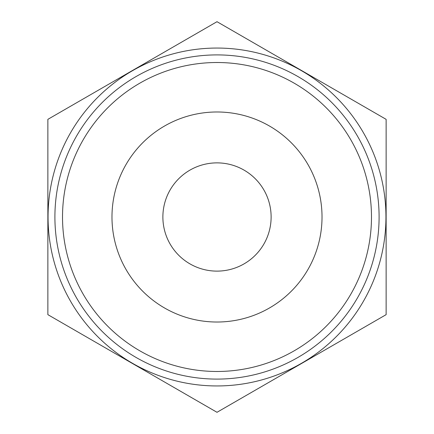<?xml version="1.0" encoding="UTF-8"?>
<svg xmlns="http://www.w3.org/2000/svg" width="434" height="434" viewBox="0 0 434 434"><rect width="100%" height="100%" fill="white"/><g stroke="black" fill="none" stroke-linecap="round" stroke-linejoin="round"><path stroke-width="0.65" d="M386.135 119.35L217 21.7L47.865 119.35L47.865 314.65L217 412.3L386.135 314.65L386.135 119.35M217 48.055A168.945 168.945 0 0 0 70.688 301.473A168.945 168.945 0 0 0 363.312 301.473A168.945 168.945 0 0 0 217 48.055M217 54.906A162.094 162.094 0 0 0 76.623 298.049A162.094 162.094 0 0 0 357.377 298.049A162.094 162.094 0 0 0 217 54.906M217 62.512A154.488 154.488 0 0 0 83.214 294.241A154.488 154.488 0 0 0 350.786 294.241A154.488 154.488 0 0 0 217 62.512M217 111.983A105.017 105.017 0 0 0 126.05 269.509A105.017 105.017 0 0 0 307.95 269.509A105.017 105.017 0 0 0 217 111.983M217 162.875A54.125 54.125 0 0 0 170.128 244.06A54.125 54.125 0 0 0 263.872 244.06A54.125 54.125 0 0 0 217 162.875"/></g></svg>
